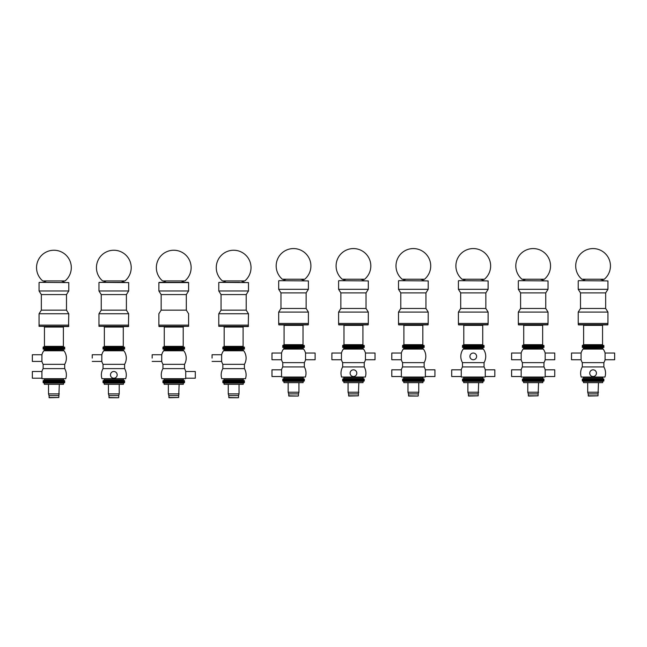 <?xml version="1.0" encoding="UTF-8"?>
<svg xmlns="http://www.w3.org/2000/svg" width="647" height="647" viewBox="0 0 647 647"><rect width="100%" height="100%" fill="white"/><g stroke="black" fill="none" stroke-linecap="round" stroke-linejoin="round"><path stroke-width="0.97" d="M103.043 348.135L124.604 348.135L103.043 348.135L103.043 347.172L124.604 347.172L124.604 349.089L103.043 349.089L103.043 348.135M104.361 327.05L123.286 327.05L123.771 326.565L103.876 326.565L104.361 327.05L104.361 346.363L103.043 347.172M103.876 326.565L128.438 326.565L128.68 313.746L98.967 313.746L98.967 325.134L128.68 325.134L98.967 325.134L98.967 326.331L128.68 326.331M162.947 348.135L184.516 348.135L162.947 348.135L162.947 347.172L184.516 347.172L184.516 349.089L162.947 349.089L162.947 348.135M163.788 326.565L183.675 326.565L163.788 326.565L164.265 327.05L164.265 346.363L162.947 347.172M161.184 310.156L186.312 310.156L161.152 310.156L158.871 313.746L158.871 325.134L188.592 325.134L158.871 325.134L159.113 326.565L188.592 326.331L188.592 325.134L158.911 325.134M43.131 348.135L64.7 348.135L43.131 348.135L43.131 347.172L64.7 347.172L64.7 349.089L43.131 349.089L43.131 348.135M43.972 326.565L63.859 326.565L43.972 326.565L44.449 327.05L44.449 346.363L43.131 347.172M39.063 326.331L68.533 326.565L68.776 313.746L39.063 313.746L39.063 325.134L68.776 325.134L39.063 325.134L39.063 326.331L68.776 326.331M222.859 348.135L244.42 348.135L222.859 348.135L222.859 347.172L244.42 347.172L244.42 349.089L222.859 349.089L222.859 348.135M223.692 326.565L243.587 326.565L223.692 326.565L224.177 327.05L224.177 346.363L222.859 347.172M218.783 326.331L248.254 326.565L248.497 313.746L218.783 313.746L218.783 325.134L248.497 325.134L218.783 325.134L218.783 326.331L248.497 326.331M159.154 282.359L188.309 282.359L159.154 282.359M166.319 280.919L162.947 282.359L184.516 282.359L181.16 280.919M161.152 310.156L161.152 294.579L186.312 294.579L161.184 294.579M161.152 294.579L158.871 290.98L188.592 290.98L158.911 290.98M99.25 282.359L121.345 282.359M106.399 280.919L103.043 282.359L124.604 282.359L121.256 280.919M121.474 325.134L98.967 325.134M98.967 313.746L101.247 310.156L126.408 310.156L128.68 313.746M101.247 310.156L101.247 294.579L126.408 294.579L128.68 290.98L128.68 282.593L99.088 282.383L128.68 282.593M101.247 294.579L98.967 290.98L128.68 290.98M239.584 282.359L219.996 282.359L239.584 282.359M239.681 325.134L218.783 325.134M218.783 313.746L221.056 310.156L246.216 310.156L248.497 313.746M221.056 310.156L221.056 294.579L246.216 294.579L248.497 290.98L248.497 282.593L218.912 282.383L248.497 282.593M221.056 294.579L218.783 290.98L248.497 290.98M39.297 282.359L68.776 282.593L39.297 282.359M46.487 280.919L43.131 282.359M39.063 313.746L41.335 310.156L66.495 310.156L68.776 313.746M41.335 310.156L41.335 294.579L66.495 294.579L68.776 290.98L68.776 282.593M41.335 294.579L39.063 290.98L68.776 290.98M39.063 290.98L39.063 282.593M43.131 381.681L64.7 381.681L43.131 381.681L43.131 382.644L64.7 382.644L64.7 380.727L43.131 380.727L43.131 381.681M58.828 395.584L49.002 395.584L49.245 397.735L58.828 397.501L59.306 384.318M49.002 395.584L48.525 393.902L59.306 393.902M48.525 393.902L48.525 384.318M63.503 383.081L44.328 383.081L44.328 384.318L63.503 384.318L63.503 383.081L64.7 382.644M44.328 383.081L43.131 382.644M222.859 381.681L244.42 381.681L222.859 381.681L222.859 382.644L244.42 382.644L244.42 380.727L222.859 380.727L222.859 381.681M228.965 397.735L238.314 397.735L228.965 397.735L228.723 395.584L238.549 395.584L239.034 393.902L239.034 384.318M228.723 395.584L228.245 393.902L239.034 393.902M228.245 393.902L228.245 384.318M243.223 383.081L224.056 383.081L224.056 384.318L243.223 384.318L243.223 383.081L244.42 382.644M224.056 383.081L222.859 382.644M162.947 381.681L184.516 381.681L162.947 381.681L162.947 382.644L184.516 382.644L184.516 380.727L162.947 380.727L162.947 381.681M178.645 395.584L168.818 395.584L169.061 397.735L178.645 397.501L179.122 384.318M168.818 395.584L168.341 393.902L179.122 393.902M168.341 393.902L168.341 384.318M183.319 383.081L164.144 383.081L164.144 384.318L183.319 384.318L183.319 383.081L184.516 382.644M164.144 383.081L162.947 382.644M103.043 381.681L124.604 381.681L103.043 381.681L103.043 382.644L124.604 382.644L124.604 380.727L103.043 380.727L103.043 381.681M109.149 397.735L118.498 397.735L109.149 397.735L108.914 395.584L118.733 395.584L119.218 393.902L119.218 384.318M108.914 395.584L108.429 393.902L119.218 393.902M108.429 393.902L108.429 384.318M123.407 383.081L104.24 383.081L104.24 384.318L123.407 384.318L123.407 383.081L124.604 382.644M104.24 383.081L103.043 382.644M578.467 280.677L607.937 280.919L578.467 280.677M585.656 279.237L582.3 280.677M578.224 323.451L607.937 323.451L607.937 312.072L578.224 312.072L578.224 323.451L607.937 323.451L607.703 324.891L578.467 324.891L578.224 323.451M578.224 312.072L580.505 308.473L605.665 308.473L607.937 312.072M580.505 308.473L580.505 292.897L605.665 292.897L607.937 289.306L607.937 280.919M580.505 292.897L578.224 289.306L607.937 289.306M578.224 289.306L578.224 280.919M278.93 280.677L308.401 280.919L278.93 280.677M286.12 279.237L282.763 280.677M278.687 323.451L308.401 323.451L308.401 312.072L278.687 312.072L278.687 323.451L308.401 323.451L308.166 324.891L278.93 324.891L278.687 323.451M278.687 312.072L280.968 308.473L306.128 308.473L308.401 312.072M280.968 308.473L280.968 292.897L306.128 292.897L308.401 289.306L308.401 280.919M280.968 292.897L278.687 289.306L308.401 289.306M278.687 289.306L278.687 280.919M338.834 280.677L368.313 280.919L338.834 280.677M346.024 279.237L342.667 280.677M338.599 323.451L368.313 323.451L368.313 312.072L338.599 312.072L338.599 323.451L368.313 323.451L368.07 324.891L338.834 324.891L338.599 323.451M338.599 312.072L340.872 308.473L366.032 308.473L368.313 312.072M340.872 308.473L340.872 292.897L366.032 292.897L368.313 289.306L368.313 280.919M340.872 292.897L338.599 289.306L368.313 289.306M338.599 289.306L338.599 280.919M458.65 280.677L488.129 280.919L458.65 280.677M465.84 279.237L462.484 280.677M487.887 324.891L458.65 324.891L458.408 323.451L488.129 323.451L488.129 312.072L458.408 312.072L458.408 323.451L488.129 323.451L487.887 324.891L483.212 324.891L482.735 325.368L463.802 325.368L463.802 344.681L462.484 345.498L484.053 345.498L484.053 346.46L462.484 346.46L484.053 346.46L484.053 347.415L462.484 347.415L462.484 345.498M458.408 312.072L460.688 308.473L485.848 308.473L488.129 312.072M460.688 308.473L460.688 292.897L485.848 292.897L488.129 289.306L488.129 280.919M460.688 292.897L458.408 289.306L488.129 289.306M458.408 289.306L458.408 280.919M518.562 280.677L548.033 280.919L518.562 280.677M525.744 279.237L522.396 280.677M518.32 323.451L548.033 323.451L548.033 312.072L518.32 312.072L518.32 323.451L548.033 323.451L547.791 324.891L518.562 324.891L518.32 323.451M518.32 312.072L520.592 308.473L545.753 308.473L548.033 312.072M520.592 308.473L520.592 292.897L545.753 292.897L548.033 289.306L548.033 280.919M520.592 292.897L518.32 289.306L548.033 289.306M518.32 289.306L518.32 280.919M398.746 280.677L428.217 280.919L398.746 280.677M405.936 279.237L402.58 280.677M398.503 323.451L428.217 323.451L428.217 312.072L398.503 312.072L398.503 323.451L428.217 323.451L427.982 324.891L398.746 324.891L398.503 323.451M398.503 312.072L400.784 308.473L425.944 308.473L428.217 312.072M400.784 308.473L400.784 292.897L425.944 292.897L428.217 289.306L428.217 280.919M400.784 292.897L398.503 289.306L428.217 289.306M398.503 289.306L398.503 280.919M282.763 346.46L304.333 346.46L282.763 346.46L282.763 345.498L304.333 345.498L304.333 347.415L282.763 347.415L282.763 346.46M283.604 324.891L303.492 324.891L283.604 324.891L284.082 325.368L284.082 344.681L282.763 345.498M342.667 346.46L364.237 346.46L342.667 346.46L342.667 345.498L364.237 345.498L364.237 347.415L342.667 347.415L342.667 346.46M343.508 324.891L343.986 325.368L343.986 344.681L342.667 345.498M463.325 324.891L463.802 325.368M402.58 346.46L424.141 346.46L402.58 346.46L402.58 345.498L424.141 345.498L424.141 347.415L402.58 347.415L402.58 346.46M403.413 324.891L403.898 325.368L403.898 344.681L402.58 345.498M522.396 346.46L543.957 346.46L522.396 346.46L522.396 345.498L543.957 345.498L543.957 347.415L522.396 347.415L522.396 346.46M523.229 324.891L543.124 324.891L523.229 324.891L523.714 325.368L523.714 344.681L522.396 345.498M582.3 346.46L603.869 346.46L582.3 346.46L582.3 345.498L603.869 345.498L603.869 347.415L582.3 347.415L582.3 346.46M578.467 324.891L583.141 324.891L583.618 325.368L583.618 344.681L582.3 345.498M282.763 380.007L304.333 380.007L282.763 380.007L282.763 380.962L304.333 380.962L304.333 379.045L282.763 379.045L282.763 380.007M288.877 396.061L298.218 396.061L288.877 396.061L288.635 393.902L298.461 393.902L298.938 392.228L298.938 382.644M288.635 393.902L288.158 392.228L298.938 392.228M288.158 392.228L288.158 382.644M303.128 381.398L283.96 381.398L283.96 382.644L303.128 382.644L303.128 381.398L304.333 380.962M283.96 381.398L282.763 380.962M342.667 380.007L364.237 380.007L342.667 380.007L342.667 380.962L364.237 380.962L364.237 379.045L342.667 379.045L342.667 380.007M358.365 393.902L348.539 393.902L348.782 396.061L358.365 395.818L358.842 382.644M348.539 393.902L348.062 392.228L358.842 392.228M348.062 392.228L348.062 382.644M363.04 381.398L343.872 381.398L343.872 382.644L363.04 382.644L363.04 381.398L364.237 380.962M343.872 381.398L342.667 380.962M402.58 380.007L424.141 380.007L402.58 380.007L402.58 380.962L424.141 380.962L424.141 379.045L402.58 379.045L402.58 380.007M408.686 396.061L418.035 396.061L408.686 396.061L408.451 393.902L418.277 393.902L418.755 392.228L418.755 382.644M408.451 393.902L407.966 392.228L418.755 392.228M407.966 392.228L407.966 382.644M422.944 381.398L403.777 381.398L403.777 382.644L422.944 382.644L422.944 381.398L424.141 380.962M403.777 381.398L402.58 380.962M462.484 380.007L484.053 380.007L462.484 380.007L462.484 380.962L484.053 380.962L484.053 379.045L462.484 379.045L462.484 380.007M478.182 393.902L468.355 393.902L468.598 396.061L478.182 395.818L478.659 382.644M468.355 393.902L467.878 392.228L478.659 392.228M467.878 392.228L467.878 382.644M482.856 381.398L463.681 381.398L463.681 382.644L482.856 382.644L482.856 381.398L484.053 380.962M463.681 381.398L462.484 380.962M522.396 380.007L543.957 380.007L522.396 380.007L522.396 380.962L543.957 380.962L543.957 379.045L522.396 379.045L522.396 380.007M538.086 393.902L528.267 393.902L528.502 396.061L538.086 395.818L538.571 382.644M528.267 393.902L527.782 392.228L538.571 392.228M527.782 392.228L527.782 382.644M542.76 381.398L523.593 381.398L523.593 382.644L542.76 382.644L542.76 381.398L543.957 380.962M523.593 381.398L522.396 380.962M582.3 380.007L603.869 380.007L582.3 380.007L582.3 380.962L603.869 380.962L603.869 379.045L582.3 379.045L582.3 380.007M597.998 393.902L588.172 393.902L588.414 396.061L597.998 395.818L598.475 382.644M588.172 393.902L587.694 392.228L598.475 392.228M587.694 392.228L587.694 382.644M602.672 381.398L583.497 381.398L583.497 382.644L602.672 382.644L602.672 381.398L603.869 380.962M583.497 381.398L582.3 380.962M65.768 378.713A12.463 12.463 0 0 0 64.7 368.612L43.131 368.612A12.463 12.463 0 0 0 41.918 371.499L32.35 371.499L32.35 378.204L41.918 378.204A12.463 12.463 0 0 0 42.071 378.713L65.768 378.713L42.071 378.713M41.918 371.499L41.918 378.204M43.131 364.326L64.7 364.326A12.463 12.463 0 0 0 64.013 350.771L43.826 350.771A12.463 12.463 0 0 0 41.918 354.726L32.35 354.726L32.35 361.43L41.918 361.43A12.463 12.463 0 0 0 43.131 364.326L43.131 368.612M41.918 354.726L41.918 361.43M53.919 350.771C66.382 350.771 66.382 350.771 53.919 350.771C41.448 350.771 41.448 350.771 53.919 350.771M110.467 374.856A3.356 3.356 -178.8 0 1 115.498 371.944A3.356 3.356 -178.8 0 1 115.498 377.759A3.356 3.356 -178.8 0 1 110.467 374.856A3.356 3.356 -178.8 0 1 115.498 371.944A3.356 3.356 -178.8 0 1 115.498 377.759A3.356 3.356 -178.8 0 1 110.467 374.856M92.254 358.082L92.254 354.726L92.254 358.082M101.822 361.43A12.463 12.463 0 0 0 103.043 364.326L124.604 364.326A12.463 12.463 0 0 0 123.917 350.771L103.73 350.771A12.463 12.463 0 0 0 101.822 354.726L101.822 361.43L92.254 361.43M113.823 350.771C126.294 350.771 126.294 350.771 113.823 350.771C101.353 350.771 101.353 350.771 113.823 350.771M125.672 378.713A12.463 12.463 0 0 0 124.604 368.612L103.043 368.612A12.463 12.463 0 0 0 101.975 378.713L125.672 378.713L101.975 378.713M185.576 378.713A12.463 12.463 0 0 0 185.729 378.204L195.297 378.204L195.297 371.499L185.729 371.499A12.463 12.463 0 0 0 184.516 368.612L162.947 368.612A12.463 12.463 0 0 0 161.887 378.713L185.576 378.713L161.887 378.713M185.729 378.204L185.729 371.499M152.166 358.082L152.166 354.726L152.166 358.082M161.734 361.43A12.463 12.463 0 0 0 162.947 364.326L184.516 364.326A12.463 12.463 0 0 0 183.821 350.771L163.642 350.771A12.463 12.463 0 0 0 161.734 354.726L161.734 361.43L152.166 361.43M173.728 350.771C186.199 350.771 186.199 350.771 173.728 350.771C161.265 350.771 161.265 350.771 173.728 350.771M212.07 358.082L212.07 354.726L212.07 358.082M221.638 361.43A12.463 12.463 0 0 0 222.859 364.326L244.42 364.326A12.463 12.463 0 0 0 243.733 350.771L223.547 350.771A12.463 12.463 0 0 0 221.638 354.726L221.638 361.43L212.07 361.43M233.64 350.771C246.111 350.771 246.111 350.771 233.64 350.771C221.169 350.771 221.169 350.771 233.64 350.771M245.488 378.713A12.463 12.463 0 0 0 244.42 368.612L222.859 368.612A12.463 12.463 0 0 0 221.792 378.713L245.488 378.713L221.792 378.713M305.392 377.039A12.463 12.463 0 0 0 304.333 366.93L282.763 366.93A12.463 12.463 0 0 0 281.542 369.817L271.983 369.817L271.983 376.53L281.542 376.53A12.463 12.463 0 0 0 281.696 377.039L305.392 377.039L281.696 377.039M281.542 369.817L281.542 376.53M281.542 359.756A12.463 12.463 0 0 0 282.763 362.643L304.333 362.643A12.463 12.463 0 0 0 305.546 359.756L315.113 359.756L315.113 353.044L305.546 353.044A12.463 12.463 0 0 0 303.637 349.089L283.451 349.089A12.463 12.463 0 0 0 281.542 353.044L281.542 359.756L271.983 359.756L271.983 353.044L281.542 353.044M305.546 359.756L305.546 353.044M293.544 349.089C306.015 349.089 306.015 349.089 293.544 349.089C281.081 349.089 281.081 349.089 293.544 349.089M350.1 373.173A3.356 3.356 180 0 1 355.13 370.27A3.356 3.356 180 0 1 355.13 376.077A3.356 3.356 180 0 1 350.1 373.173A3.356 3.356 180 0 1 355.13 370.27A3.356 3.356 180 0 1 355.13 376.077A3.356 3.356 180 0 1 350.1 373.173M341.454 359.756A12.463 12.463 0 0 0 342.667 362.643L364.237 362.643A12.463 12.463 0 0 0 365.458 359.756L375.017 359.756L375.017 353.044L365.458 353.044A12.463 12.463 0 0 0 363.549 349.089L343.363 349.089A12.463 12.463 0 0 0 341.454 353.044L341.454 359.756L331.887 359.756L331.887 353.044L341.454 353.044M365.458 359.756L365.458 353.044M353.456 349.089C365.919 349.089 365.919 349.089 353.456 349.089C340.985 349.089 340.985 349.089 353.456 349.089M365.304 377.039A12.463 12.463 0 0 0 364.237 366.93L342.667 366.93A12.463 12.463 0 0 0 341.608 377.039L365.304 377.039L341.608 377.039M401.358 376.53A12.463 12.463 0 0 0 401.512 377.039L425.208 377.039A12.463 12.463 0 0 0 425.362 376.53L434.93 376.53L434.93 369.817L425.362 369.817A12.463 12.463 0 0 0 424.141 366.93L402.58 366.93A12.463 12.463 0 0 0 401.358 369.817L401.358 376.53L391.791 376.53L391.791 369.817L401.358 369.817M425.362 376.53L425.362 369.817M402.58 362.643L424.141 362.643A12.463 12.463 0 0 0 423.453 349.089L403.267 349.089A12.463 12.463 0 0 0 401.358 353.044L391.791 353.044L391.791 359.756L401.358 359.756A12.463 12.463 0 0 0 402.58 362.643L402.58 366.93M401.358 353.044L401.358 359.756M413.36 349.089C425.831 349.089 425.831 349.089 413.36 349.089C400.889 349.089 400.889 349.089 413.36 349.089M425.208 377.039L401.512 377.039M461.271 376.53A12.463 12.463 0 0 0 461.424 377.039L485.113 377.039A12.463 12.463 0 0 0 485.266 376.53L494.834 376.53L494.834 369.817L485.266 369.817A12.463 12.463 0 0 0 484.053 366.93L462.484 366.93A12.463 12.463 0 0 0 461.271 369.817L461.271 376.53L451.703 376.53L451.703 369.817L461.271 369.817M485.266 376.53L485.266 369.817M469.916 356.4A3.356 3.356 180 0 1 474.947 353.497A3.356 3.356 180 0 1 474.947 359.303A3.356 3.356 180 0 1 469.916 356.4A3.356 3.356 180 0 1 474.947 353.497A3.356 3.356 180 0 1 474.947 359.303A3.356 3.356 180 0 1 469.916 356.4M473.272 349.089C485.735 349.089 485.735 349.089 473.272 349.089C460.801 349.089 460.801 349.089 473.272 349.089M462.484 362.643L484.053 362.643A12.463 12.463 0 0 0 483.358 349.089L463.179 349.089A12.463 12.463 0 0 0 462.484 362.643L462.484 366.93M485.113 377.039L461.424 377.039M521.175 376.53A12.463 12.463 0 0 0 521.328 377.039L545.025 377.039A12.463 12.463 0 0 0 545.178 376.53L554.746 376.53L554.746 369.817L545.178 369.817A12.463 12.463 0 0 0 543.957 366.93L522.396 366.93A12.463 12.463 0 0 0 521.175 369.817L521.175 376.53L511.607 376.53L511.607 369.817L521.175 369.817M545.178 376.53L545.178 369.817M521.175 359.756A12.463 12.463 0 0 0 522.396 362.643L543.957 362.643A12.463 12.463 0 0 0 545.178 359.756L554.746 359.756L554.746 353.044L545.178 353.044A12.463 12.463 0 0 0 543.27 349.089L523.083 349.089A12.463 12.463 0 0 0 521.175 353.044L521.175 359.756L511.607 359.756L511.607 353.044L521.175 353.044M545.178 359.756L545.178 353.044M533.177 349.089C545.647 349.089 545.647 349.089 533.177 349.089C520.706 349.089 520.706 349.089 533.177 349.089M545.025 377.039L521.328 377.039M589.732 373.173A3.356 3.356 180 0 1 594.763 370.27A3.356 3.356 180 0 1 594.763 376.077A3.356 3.356 180 0 1 589.732 373.173A3.356 3.356 180 0 1 594.763 370.27A3.356 3.356 180 0 1 594.763 376.077A3.356 3.356 180 0 1 589.732 373.173M581.079 359.756A12.463 12.463 0 0 0 582.3 362.643L603.869 362.643A12.463 12.463 0 0 0 605.082 359.756L614.65 359.756L614.65 353.044L605.082 353.044A12.463 12.463 0 0 0 603.174 349.089L582.987 349.089A12.463 12.463 0 0 0 581.079 353.044L581.079 359.756L571.519 359.756L571.519 353.044L581.079 353.044M605.082 359.756L605.082 353.044M593.081 349.089C605.552 349.089 605.552 349.089 593.081 349.089C580.618 349.089 580.618 349.089 593.081 349.089M604.929 377.039A12.463 12.463 0 0 0 603.869 366.93L582.3 366.93A12.463 12.463 0 0 0 581.232 377.039L604.929 377.039L581.232 377.039M65.096 280.919L42.742 280.919A17.372 17.372 0 0 1 46.584 251.869A17.372 17.372 0 0 1 65.096 280.919M125 280.919L102.647 280.919A17.372 17.372 0 0 1 106.488 251.869A17.372 17.372 0 0 1 125 280.919M184.913 280.919L162.551 280.919A17.372 17.372 0 0 1 166.392 251.869A17.372 17.372 0 0 1 184.913 280.919M244.817 280.919L222.463 280.919A17.372 17.372 0 0 1 226.304 251.869A17.372 17.372 0 0 1 244.817 280.919M364.633 279.237L342.279 279.237A17.372 17.372 0 0 1 346.121 250.195A17.372 17.372 0 0 1 364.633 279.237M304.721 279.237L282.367 279.237A17.372 17.372 0 0 1 286.209 250.195A17.372 17.372 0 0 1 304.721 279.237M424.537 279.237L402.183 279.237A17.372 17.372 0 0 1 406.025 250.195A17.372 17.372 0 0 1 424.537 279.237M484.449 279.237L462.087 279.237A17.372 17.372 0 0 1 465.929 250.195A17.372 17.372 0 0 1 484.449 279.237M544.353 279.237L522 279.237A17.372 17.372 0 0 1 525.841 250.195A17.372 17.372 0 0 1 544.353 279.237M604.258 279.237L581.904 279.237A17.372 17.372 0 0 1 585.745 250.195A17.372 17.372 0 0 1 604.258 279.237M104.046 346.808L124.604 347.172M104.361 346.363L123.286 346.363L123.601 346.808M163.95 346.808L184.516 347.172M164.265 346.363L183.198 346.363L183.513 346.808M164.265 327.05L183.198 327.05L183.675 326.565M158.871 326.331L188.592 326.331M44.133 346.808L64.7 347.172M44.449 346.363L63.382 346.363L63.697 346.808M44.449 327.05L63.382 327.05L63.859 326.565M223.862 346.808L244.42 347.172M224.177 346.363L243.102 346.363L243.418 346.808M224.177 327.05L243.102 327.05L243.587 326.565M158.871 290.98L158.871 282.593L188.592 282.593L158.911 282.593M49.002 397.501L58.828 397.501M228.723 397.501L238.314 397.735M168.818 397.501L178.645 397.501M108.914 397.501L118.498 397.735M283.766 345.134L304.333 345.498M284.082 344.681L303.014 344.681L303.33 345.134M284.082 325.368L303.014 325.368L303.492 324.891M278.687 324.648L308.401 324.648M343.67 345.134L364.237 345.498M343.986 344.681L362.918 344.681L363.234 345.134M343.986 325.368L362.918 325.368L363.396 324.891M338.599 324.648L368.313 324.648M463.487 345.134L484.053 345.498M463.802 344.681L482.735 344.681L483.05 345.134M458.408 324.648L488.129 324.648M403.582 345.134L424.141 345.498M403.898 344.681L422.823 344.681L423.138 345.134M403.898 325.368L422.823 325.368L423.308 324.891M398.503 324.648L428.217 324.648M523.399 345.134L543.957 345.498M523.714 344.681L542.639 344.681L542.954 345.134M523.714 325.368L542.639 325.368L543.124 324.891M518.32 324.648L548.033 324.648M583.303 345.134L603.869 345.498M583.618 344.681L602.551 344.681L602.867 345.134M583.618 325.368L602.551 325.368L603.028 324.891M578.224 324.648L607.937 324.648M288.635 395.818L298.218 396.061M348.539 395.818L358.365 395.818M408.451 395.818L418.035 396.061M468.355 395.818L478.182 395.818M528.267 395.818L538.086 395.818M588.172 395.818L597.998 395.818M64.7 349.089L43.131 349.089M63.657 349.469L44.328 349.695L44.093 350.771M63.503 349.695L63.503 350.528L44.328 350.528M63.738 379.045L44.093 379.045M63.503 379.288L63.503 380.121L44.328 380.121L44.328 379.288M63.503 380.121L44.328 380.121M124.604 349.089L103.043 349.089M123.569 349.469L104.24 349.695L103.997 350.771M123.407 349.695L123.407 350.528L104.24 350.528M123.65 379.045L103.997 379.045M123.407 379.288L123.407 380.121L104.24 380.121L104.24 379.288M123.407 380.121L104.24 380.121M184.516 349.089L162.947 349.089M183.473 349.469L164.144 349.695L163.909 350.771M183.319 349.695L183.319 350.528L164.144 350.528M183.554 379.045L163.909 379.045M183.319 379.288L183.319 380.121L164.144 380.121L164.144 379.288M183.319 380.121L164.144 380.121M244.42 349.089L222.859 349.089M243.385 349.469L224.056 349.695L223.813 350.771M243.223 349.695L243.223 350.528L224.056 350.528M243.466 379.045L223.813 379.045M243.223 379.288L243.223 380.121L224.056 380.121L224.056 379.288M243.223 380.121L224.056 380.121M304.333 347.415L282.763 347.415M303.289 347.795L283.96 348.021L283.718 349.089M303.128 348.021L303.128 348.854L283.96 348.854M303.37 377.371L283.718 377.371M303.128 377.605L303.128 378.446L283.96 378.446L283.96 377.605M303.128 378.446L283.96 378.446M364.237 347.415L342.667 347.415M363.193 347.795L343.872 348.021L343.63 349.089M363.04 348.021L363.04 348.854L343.872 348.854M363.282 377.371L343.63 377.371M363.04 377.605L363.04 378.446L343.872 378.446L343.872 377.605M363.04 378.446L343.872 378.446M424.141 347.415L402.58 347.415M423.106 347.795L403.777 348.021L403.534 349.089M422.944 348.021L422.944 348.854L403.777 348.854M423.187 377.371L403.534 377.371M422.944 377.605L422.944 378.446L403.777 378.446L403.777 377.605M422.944 378.446L403.777 378.446M484.053 347.415L462.484 347.415M483.01 347.795L463.681 348.021L463.446 349.089M482.856 348.021L482.856 348.854L463.681 348.854M483.091 377.371L463.446 377.371M482.856 377.605L482.856 378.446L463.681 378.446L463.681 377.605M482.856 378.446L463.681 378.446M543.957 347.415L522.396 347.415M542.922 347.795L523.593 348.021L523.35 349.089M542.76 348.021L542.76 348.854L523.593 348.854M543.003 377.371L523.35 377.371M542.76 377.605L542.76 378.446L523.593 378.446L523.593 377.605M542.76 378.446L523.593 378.446M603.869 347.415L582.3 347.415M602.826 347.795L583.497 348.021L583.262 349.089M602.672 348.021L602.672 348.854L583.497 348.854M602.907 377.371L583.262 377.371M602.672 377.605L602.672 378.446L583.497 378.446L583.497 377.605M602.672 378.446L583.497 378.446M123.286 346.363L123.286 327.05M183.198 346.363L183.198 327.05M63.382 346.363L63.382 327.05M243.102 346.363L243.102 327.05M158.871 282.593L188.592 282.593L188.592 290.98L186.312 294.579L186.312 310.156L188.592 313.746L188.592 325.134M126.408 310.156L126.408 294.579M98.967 290.98L98.967 282.593M226.207 280.919L222.859 282.359M241.064 280.919L244.42 282.359M246.216 310.156L246.216 294.579M218.783 290.98L218.783 282.593M61.344 280.919L64.7 282.359M66.495 310.156L66.495 294.579M238.549 397.501L238.549 395.584M118.733 397.501L118.733 395.584M600.513 279.237L603.869 280.677M605.665 308.473L605.665 292.897M300.976 279.237L304.333 280.677M306.128 308.473L306.128 292.897M360.88 279.237L364.237 280.677M366.032 308.473L366.032 292.897M480.697 279.237L484.053 280.677M485.848 308.473L485.848 292.897M540.601 279.237L543.957 280.677M545.753 308.473L545.753 292.897M420.793 279.237L424.141 280.677M425.944 308.473L425.944 292.897M303.014 344.681L303.014 325.368M362.918 344.681L362.918 325.368M482.735 344.681L482.735 325.368M422.823 344.681L422.823 325.368M542.639 344.681L542.639 325.368M602.551 344.681L602.551 325.368M298.461 395.818L298.461 393.902M418.277 395.818L418.277 393.902M44.174 380.347L43.131 380.727M63.657 380.347L64.7 380.727M64.7 364.326L64.7 368.612M101.822 354.726L92.254 354.726M104.078 380.347L103.043 380.727M123.569 380.347L124.604 380.727M103.043 364.326L103.043 368.612M124.604 364.326L124.604 368.612M161.734 354.726L152.166 354.726M163.99 380.347L162.947 380.727M183.473 380.347L184.516 380.727M162.947 364.326L162.947 368.612M184.516 364.326L184.516 368.612M221.638 354.726L212.07 354.726M223.894 380.347L222.859 380.727M243.385 380.347L244.42 380.727M222.859 364.326L222.859 368.612M244.42 364.326L244.42 368.612M283.807 378.665L282.763 379.045M303.289 378.665L304.333 379.045M282.763 362.643L282.763 366.93M304.333 362.643L304.333 366.93M343.711 378.665L342.667 379.045M363.193 378.665L364.237 379.045M342.667 362.643L342.667 366.93M364.237 362.643L364.237 366.93M403.615 378.665L402.58 379.045M423.106 378.665L424.141 379.045M424.141 362.643L424.141 366.93M463.527 378.665L462.484 379.045M483.01 378.665L484.053 379.045M484.053 362.643L484.053 366.93M523.431 378.665L522.396 379.045M542.922 378.665L543.957 379.045M522.396 362.643L522.396 366.93M543.957 362.643L543.957 366.93M583.343 378.665L582.3 379.045M602.826 378.665L603.869 379.045M582.3 362.643L582.3 366.93M603.869 362.643L603.869 366.93"/></g></svg>
